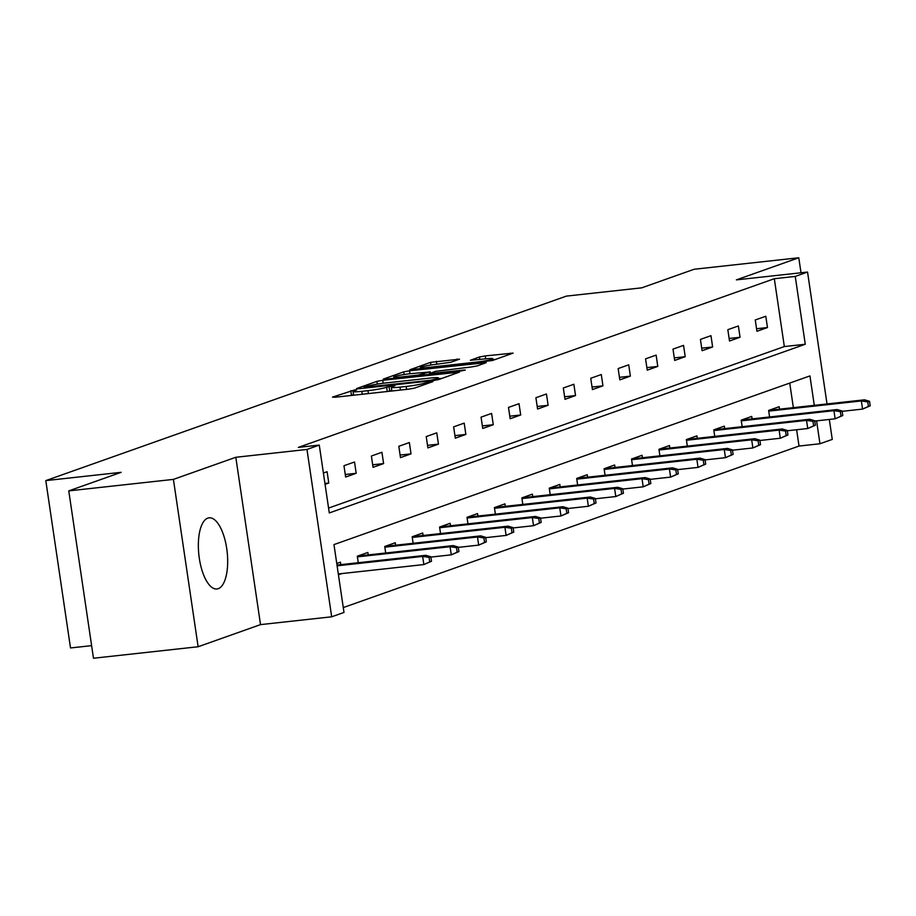 <?xml version="1.0" encoding="UTF-8"?>
<svg xmlns="http://www.w3.org/2000/svg" width="916" height="916" viewBox="0 0 916 916"><rect width="100%" height="100%" fill="white"/><g stroke="black" fill="none" stroke-linecap="round" stroke-linejoin="round"><path stroke-width="1.37" d="M354.881 389.873L332.474 397.109L334.855 397.269L408.811 389.14L414.65 388.075L432.982 381.583L424.852 383.06A14.416 1.237 -8.4 0 1 406.189 386.46L400.017 387.136A14.416 1.237 -8.4 0 1 391.281 387.285A14.416 1.237 -8.4 0 1 392.392 386.621L395.014 385.636L393.101 385.67L386.644 387.25A14.416 1.237 -8.4 0 1 367.969 390.663L361.809 391.338A14.416 1.237 -8.4 0 1 353.072 391.487A14.416 1.237 -8.4 0 1 354.183 390.823L356.793 389.838L354.881 389.873M353.542 394.681L350.221 395.586M391.75 390.479L388.43 391.384M207.806 518.124A35.793 14.221 83.7 0 0 199.081 556.619A35.793 14.221 83.7 0 0 216.932 588.988A35.793 14.221 83.7 0 0 218.226 588.69A35.793 14.221 83.7 0 0 226.95 550.195A35.793 14.221 83.7 0 0 209.1 517.826A35.793 14.221 83.7 0 0 207.806 518.124M459.523 359.164L430.554 362.358L409.853 369.778L492.373 360.538L513.075 353.118L485.285 355.912L479.446 356.977L470.389 360.274L485.549 358.854A12.045 1.03 -8.4 0 1 492.854 358.74A12.045 1.03 -8.4 0 1 476.32 362.129L427.623 367.488A12.045 1.03 -8.4 0 1 420.318 367.602A12.045 1.03 -8.4 0 1 436.863 364.213L450.809 362.255L459.523 359.164M328.581 508.071L784.336 346.557L774.318 278.716L795.248 276.414L807.546 272.052L827.022 403.945M68.769 490.884L173.41 479.389L198.131 646.742L93.478 658.238L68.769 490.884L121.141 472.324L45.8 480.614L566.409 296.108L641.761 287.83L694.133 269.258L798.786 257.762L736.384 279.872L807.546 272.052M198.131 646.742L260.522 624.62L235.813 457.279L173.41 479.389M235.813 457.279L306.975 449.447L319.272 445.096L329.291 512.937L805.267 344.256L795.248 276.414M774.318 278.716L298.341 447.397L319.272 445.096M382.728 380.3L376.9 381.365L356.542 388.579L358.923 388.739L432.879 380.609L438.718 379.545L459.42 372.125L382.728 380.3L383.163 383.243M383.369 379.075L403.727 371.862L409.555 370.797L486.247 362.621L477.19 365.919L471.351 366.973L435.524 371.335L429.398 373.591L463.359 370.11L465.271 370.075L460.943 370.969L383.415 379.384M801.008 272.773L798.786 257.762M45.8 480.614L70.509 647.956L91.623 645.643M325.065 484.324L328.764 483.018L327.092 471.717L323.405 473.022M345.641 477.041L356.187 473.297L354.515 461.996L343.969 465.729L345.641 477.041M373.052 467.32L383.598 463.588L381.926 452.275L371.381 456.019L373.052 467.32M400.475 457.611L411.021 453.867L409.349 442.565L398.804 446.298L400.475 457.611M427.898 447.89L438.443 444.145L436.772 432.844L426.226 436.577L427.898 447.89M455.309 438.169L465.855 434.436L464.194 423.123L453.638 426.867L455.309 438.169M482.732 428.459L493.277 424.715L491.606 413.414L481.06 417.146L482.732 428.459M510.155 418.738L520.7 414.994L519.029 403.693L508.483 407.425L510.155 418.738M537.566 409.017L548.111 405.284L546.451 393.972L535.906 397.716L537.566 409.017M564.989 399.307L575.534 395.563L573.863 384.262L563.317 387.995L564.989 399.307M592.412 389.586L602.957 385.842L601.285 374.541L590.74 378.274L592.412 389.586M619.823 379.865L630.38 376.132L628.708 364.82L618.163 368.564L619.823 379.865M647.246 370.156L657.791 366.411L656.119 355.11L645.574 358.843L647.246 370.156M674.668 360.435L685.214 356.69L683.542 345.389L672.997 349.122L674.668 360.435M702.091 350.714L712.637 346.981L710.965 335.668L700.419 339.412L702.091 350.714M729.502 341.004L740.048 337.26L738.376 325.959L727.831 329.691L729.502 341.004M756.925 331.283L767.471 327.539L765.799 316.238L755.253 319.97L756.925 331.283M343.271 607.583L799.027 446.058L796.622 429.741M793.359 407.643L789.729 383.083M338.428 574.79L341.851 573.576M340.821 564.645L340.454 562.172L336.756 563.477M358.293 562.722L357.32 556.195L367.866 552.451L368.232 554.924M385.705 553.001L384.743 546.474L395.288 542.741L395.655 545.203M413.127 543.291L412.166 536.753L422.711 533.02L423.077 535.494M440.55 533.57L439.577 527.043L450.122 523.299L450.489 525.773M467.962 523.849L467 517.322L477.545 513.59L477.912 516.052M495.384 514.139L494.422 507.601L504.968 503.869L505.334 506.342M522.807 504.418L521.845 497.892L532.391 494.148L532.746 496.621M550.218 494.697L549.256 488.171L559.802 484.438L560.168 486.9M577.641 484.988L576.679 478.45L587.225 474.717L587.591 477.19M605.064 475.267L604.102 468.74L614.647 464.996L615.014 467.469M632.487 465.546L631.513 459.019L642.059 455.286L642.425 457.748M659.898 455.836L658.936 449.298L669.482 445.565L669.848 448.038M687.321 446.115L686.359 439.588L696.904 435.844L697.271 438.317M714.743 436.394L713.77 429.867L724.316 426.135L724.682 428.596M742.155 426.684L741.193 420.146L751.738 416.414L752.105 418.887M769.577 416.963L768.616 410.437L779.161 406.693L779.527 409.166M829.312 419.448L832.266 439.405L819.957 443.756L816.58 420.845M799.027 446.058L819.957 443.756M814.29 405.341L809.939 375.915L333.974 544.596L343.992 612.438L331.684 616.8L306.975 449.447M260.522 624.62L331.684 616.8M784.336 346.557L805.267 344.256M328.764 483.018L324.94 483.442M356.187 473.297L345.263 474.499M383.598 463.588L372.686 464.79M411.021 453.867L400.097 455.069M438.443 444.145L427.52 445.348M465.855 434.436L454.943 435.638M493.277 424.715L482.354 425.917M520.7 414.994L509.777 416.196M548.111 405.284L537.2 406.486M575.534 395.563L564.611 396.765M602.957 385.842L592.034 387.044M630.38 376.132L619.456 377.335M657.791 366.411L646.868 367.614M685.214 356.69L674.29 357.893M712.637 346.981L701.713 348.183M740.048 337.26L729.136 338.462M767.471 327.539L756.547 328.741M441.993 378.388L438.592 378.766M364.19 387.273L430.772 380.255L437.356 378.617A14.416 1.237 -8.4 0 0 438.478 377.965A14.416 1.237 -8.4 0 0 429.73 378.113L385.361 382.991A14.416 1.237 -8.4 0 0 366.686 386.392L364.19 387.273M410.231 373.694A12.045 1.03 -8.4 0 0 393.697 377.094A12.045 1.03 -8.4 0 0 401.002 376.968L418.154 375.079L429.776 371.976L410.231 373.694M495.648 359.37L492.991 359.667M431.493 561.279L430.829 556.756L429.066 557.386L429.73 561.909L431.493 561.279L423.856 564.565L422.654 556.424L425.814 555.302L336.996 565.058M429.066 557.386L422.654 556.424L337.099 565.825M429.73 561.909L423.856 564.565L338.302 573.966M425.814 555.302L430.829 556.756M458.916 551.569L458.24 547.047L456.489 547.665L457.153 552.188L458.916 551.569L451.279 554.844L450.077 546.703L453.237 545.581L357.595 556.092M456.489 547.665L450.077 546.703L357.423 556.882M457.153 552.188L451.279 554.844L430.875 557.088M453.237 545.581L458.24 547.047M486.327 541.848L485.663 537.326L483.9 537.944L484.575 542.467L486.327 541.848L478.69 545.123L477.488 536.982L480.66 535.86L385.018 546.383M483.9 537.944L477.488 536.982L384.846 547.173M484.575 542.467L478.69 545.123L458.286 547.367M480.66 535.86L485.663 537.326M513.75 532.127L513.086 527.605L511.323 528.234L511.987 532.757L513.75 532.127L506.113 535.413L504.911 527.273L508.071 526.15L412.44 536.662M511.323 528.234L504.911 527.273L412.269 537.452M511.987 532.757L506.113 535.413L485.709 537.658M508.071 526.15L513.086 527.605M541.173 522.418L540.497 517.895L538.745 518.513L539.409 523.036L541.173 522.418L533.536 525.692L532.333 517.551L535.494 516.429L439.852 526.94M538.745 518.513L532.333 517.551L439.68 527.731M539.409 523.036L533.536 525.692L513.132 527.937M535.494 516.429L540.497 517.895M568.584 512.697L567.92 508.174L566.168 508.792L566.832 513.315L568.584 512.697L560.958 515.971L559.756 507.83L562.916 506.708L467.275 517.231M566.168 508.792L559.756 507.83L467.103 518.021M566.832 513.315L560.958 515.971L540.555 518.216M562.916 506.708L567.92 508.174M596.007 502.976L595.343 498.453L593.579 499.083L594.255 503.605L596.007 502.976L588.37 506.262L587.167 498.121L590.339 496.999L494.697 507.51M593.579 499.083L587.167 498.121L494.525 508.3M594.255 503.605L588.37 506.262L567.966 508.506M590.339 496.999L595.343 498.453M623.43 493.266L622.754 488.743L621.002 489.362L621.666 493.884L623.43 493.266L615.792 496.541L614.59 488.4L617.75 487.278L522.109 497.789M621.002 489.362L614.59 488.4L521.937 498.579M621.666 493.884L615.792 496.541L595.389 498.785M617.75 487.278L622.754 488.743M650.841 483.545L650.177 479.022L648.425 479.64L649.089 484.163L650.841 483.545L643.215 486.82L642.013 478.679L645.173 477.557L549.531 488.079M648.425 479.64L642.013 478.679L549.36 488.869M649.089 484.163L643.215 486.82L622.811 489.064M645.173 477.557L650.177 479.022M678.264 473.824L677.6 469.301L675.836 469.931L676.512 474.454L678.264 473.824L670.627 477.11L669.424 468.969L672.596 467.847L576.954 478.358M675.836 469.931L669.424 468.969L576.782 479.148M676.512 474.454L670.627 477.11L650.223 479.354M672.596 467.847L677.6 469.301M705.686 464.114L705.022 459.592L703.259 460.21L703.923 464.733L705.686 464.114L698.049 467.389L696.847 459.248L700.007 458.126L604.377 468.637M703.259 460.21L696.847 459.248L604.205 469.427M703.923 464.733L698.049 467.389L677.645 469.633M700.007 458.126L705.022 459.592M733.109 454.393L732.434 449.87L730.682 450.489L731.346 455.012L733.109 454.393L725.472 457.668L724.27 449.527L727.43 448.405L631.788 458.927M730.682 450.489L724.27 449.527L631.616 459.718M731.346 455.012L725.472 457.668L705.068 459.912M727.43 448.405L732.434 449.87M760.52 444.672L759.856 440.149L758.093 440.779L758.769 445.302L760.52 444.672L752.883 447.958L751.681 439.817L754.853 438.695L659.211 449.206M758.093 440.779L751.681 439.817L659.039 449.996M758.769 445.302L752.883 447.958L732.479 450.203M754.853 438.695L759.856 440.149M787.943 434.963L787.279 430.44L785.516 431.058L786.18 435.581L787.943 434.963L780.306 438.237L779.104 430.096L782.264 428.974L686.634 439.485M785.516 431.058L779.104 430.096L686.462 440.275M786.18 435.581L780.306 438.237L759.902 440.481M782.264 428.974L787.279 430.44M815.366 425.242L814.69 420.719L812.939 421.337L813.603 425.86L815.366 425.242L807.729 428.516L806.527 420.375L809.687 419.253L714.045 429.776M812.939 421.337L806.527 420.375L713.873 430.566M813.603 425.86L807.729 428.516L787.325 430.76M809.687 419.253L814.69 420.719M842.777 415.52L842.113 410.998L840.35 411.627L841.025 416.15L842.777 415.52L835.14 418.807L833.938 410.666L837.11 409.544L741.468 420.055M840.35 411.627L833.938 410.666L741.296 420.845M841.025 416.15L835.14 418.807L814.748 421.051M837.11 409.544L842.113 410.998M870.2 405.811L869.536 401.288L867.773 401.906L868.437 406.429L870.2 405.811L862.563 409.086L861.361 400.945L864.521 399.823L768.89 410.334M867.773 401.906L861.361 400.945L768.719 411.124M868.437 406.429L862.563 409.086L842.159 411.33M864.521 399.823L869.536 401.288M351.469 395.14L350.805 390.617M427.417 383.552L427.222 382.212M389.678 390.937L389.014 386.415M362.244 394.258L361.809 391.338M368.404 393.582L367.969 390.663M387.273 391.51L386.644 387.25M400.452 390.056L400.017 387.136M406.612 389.38L406.189 386.46M425.047 384.388L424.852 383.06M456.832 373.133L456.683 372.171M377.3 384.09L376.9 381.365M365.942 387.972L365.862 387.388M430.864 380.838L430.772 380.255M434.986 380.335L434.86 379.51M437.539 379.865L437.356 378.617M404.116 374.518L403.727 371.862M409.99 373.728L409.555 370.797M483.659 363.618L483.511 362.667M432.215 374.129L432.134 373.545M401.094 377.552L401.002 376.968M418.246 375.663L418.154 375.079M424.142 375.01L423.994 374.014M429.97 373.304L429.776 371.976M427.715 368.06L427.623 367.488M476.4 362.713L476.32 362.129M479.812 359.484L479.446 356.977M485.709 358.843L485.285 355.912M510.487 354.114L510.338 353.164M430.944 365.003L430.554 362.358M436.817 364.213L436.382 361.293M457.279 359.965L457.13 359.015M353.622 395.208L353.072 391.487M391.83 391.006L391.281 387.285M364.053 388.178L363.95 387.422M438.707 379.556L438.478 377.965M429.524 374.426L429.398 373.591M393.88 378.342L393.697 377.094M430.325 373.178L430.119 371.759M420.513 368.85L420.318 367.602M493.083 360.286L492.854 358.74"/></g></svg>
